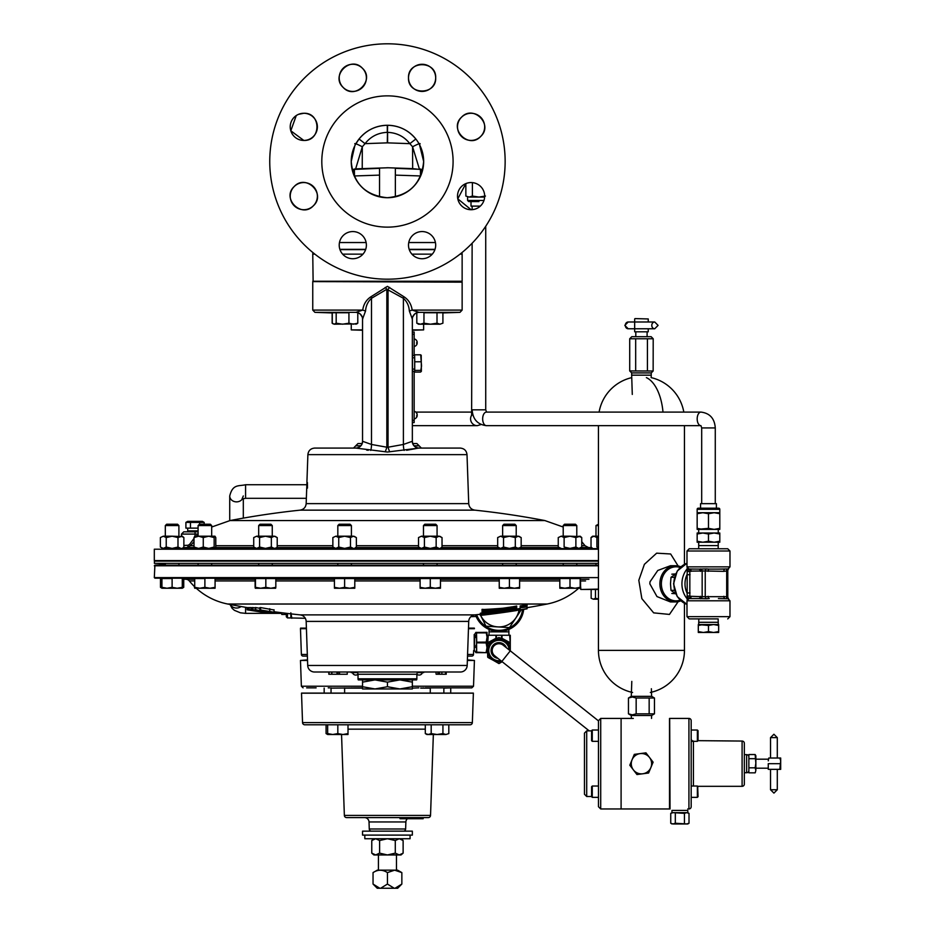 <?xml version="1.0" encoding="UTF-8"?>
<svg xmlns="http://www.w3.org/2000/svg" width="935" height="935" viewBox="0 0 935 935"><rect width="100%" height="100%" fill="white"/><g stroke="black" fill="none" stroke-linecap="round" stroke-linejoin="round"><path stroke-width="1.4" d="M161.919 548.389L598.447 548.646M598.447 549.207L154.31 549.207L154.31 560.579L598.447 560.579M357.509 312.582L355.873 312.348L362.722 310.104C363.586 304.132 366.391 299.644 371.148 296.629L387.441 286.355L403.745 296.629C408.49 299.621 411.295 304.109 412.171 310.104L462.135 310.104L462.135 282.16L313.295 281.61M360.84 445.796L355.756 445.796L358 443.552L362.161 443.552M357.474 312.559L360.033 313.844C362.406 317.023 363.236 318.765 362.546 319.08L362.546 441.285L371.499 444.464L386.845 447.21L386.845 289.254L371.499 298.288C367.887 301.584 365.901 305.839 365.538 311.063L362.546 319.08A6.79 6.779 -51.1 0 0 360.033 313.844L360.033 313.844A6.79 6.779 -51.1 0 0 355.873 312.348L314.92 312.348L312.757 310.104L362.722 310.104A6.79 0.631 15.4 0 1 365.538 311.063M389.685 287.431L388.048 289.254L388.048 447.21L403.394 444.464L412.347 441.285L412.347 319.08L409.355 311.063C408.992 305.839 407.005 301.573 403.394 298.288L386.845 289.254L385.208 287.431M194.001 541.575L190.518 545.724L186.977 547.536L183.155 547.665M314.663 448.075C310.654 448.449 308.386 450.635 307.884 454.632L467.009 454.632C466.507 450.635 464.239 448.449 460.23 448.075L419.055 448.075L387.441 452.037L355.838 448.075L314.663 448.075L355.756 448.075C359.882 447.678 362.149 445.411 362.546 441.285M366.695 450.109L368.25 450.273M387.441 520.561L544.848 520.561A832.945 832.945 0 0 0 474.793 510.148L300.1 510.148A832.945 832.945 0 0 0 230.045 520.561L387.441 520.561M306.797 487.147L306.587 491.81L306.762 487.147M307.358 488.07L307.393 482.518L307.498 488.07M460.23 448.075L419.137 448.075C415.011 447.678 412.744 445.411 412.347 441.285L412.732 443.552L416.893 443.552L419.137 445.796L414.053 445.796M406.643 450.273L417.84 448.216M417.863 448.216L418.962 448.075M409.355 311.063A6.79 0.631 -15.4 0 1 412.171 310.104L419.02 312.348L417.384 312.582M385.173 451.815A6.79 1.286 109.2 0 0 386.845 447.21L388.048 447.21A6.79 1.286 70.8 0 0 389.72 451.815M419.055 448.075A6.79 6.767 90 0 1 412.288 441.133M362.605 441.133A6.79 6.767 -90 0 1 355.838 448.075M403.745 296.629A6.79 1.438 -75.8 0 0 403.394 298.288L403.394 444.464A6.79 1.788 86.5 0 0 404.13 450.425M442.909 312.945L459.973 312.348L419.02 312.348A6.79 6.779 51.1 0 0 414.895 313.809A6.79 6.779 51.1 0 0 414.859 313.844A6.79 6.779 51.1 0 0 412.335 319.045C411.68 318.648 412.534 316.895 414.895 313.809M370.763 450.425A6.79 1.788 93.5 0 0 371.499 444.464L371.499 298.288A6.79 1.438 75.8 0 0 371.148 296.629M306.645 490.863L306.879 483.465M181.483 536.199L181.483 534.084L183.739 531.828L198.103 531.828M196.046 536.199L198.103 534.306M183.868 545.444L188.064 545.28L189.618 544.369L194.001 538.443M194.001 545.724L190.518 545.724A2.267 0.584 37.9 0 0 189.618 544.369M194.176 547.536L186.977 547.536A2.267 1.169 88.1 0 0 188.064 545.28M165.273 578.543L154.31 577.62L154.906 565.196L598.447 565.196M165.32 564.284L154.906 565.196M527.095 605.892L520.199 607.037L520.199 605.903L527.095 604.758L527.095 605.892L520.199 607.037M525.365 608.977L527.095 608.685L525.365 608.884M527.095 608.685L527.095 607.563M358.304 679.909A2.244 2.244 0 0 1 358.023 678.822L416.87 678.822A2.244 2.244 0 0 1 416.589 679.909L358.304 679.909M416.87 674.252L358.023 674.252A2.244 2.244 0 0 0 355.779 672.008L419.114 672.008A2.244 2.244 0 0 0 416.87 674.252L416.87 678.822M194.714 586.806A65.637 65.637 0 0 1 189.338 580.939L194.714 580.939L189.338 580.939A4.523 4.523 0 0 0 185.971 579.268L182.29 579.139M307.708 665.463L467.184 665.463A6.79 6.79 0 0 1 460.394 672.008L314.499 672.008A6.79 6.79 0 0 1 307.708 665.463L306.166 621.401A6.79 6.79 0 0 0 300.1 614.879L474.793 614.879A6.79 6.79 0 0 0 468.727 621.401L306.166 621.401M358.023 674.252L358.023 678.822M467.184 665.463L468.727 621.401M578.636 588.244A65.637 65.637 0 0 1 547.15 604.022L227.743 604.022A832.945 832.945 0 0 0 247.132 607.575L247.132 607.575A821.047 4.745 -90 0 0 247.144 607.575A832.945 832.933 90 0 0 247.296 607.598A821.07 78.528 -90 0 0 247.494 607.586A831.683 801.903 -90 0 0 248.348 607.727M196.256 588.244A65.637 65.637 0 0 0 227.743 604.022M482.051 615.137L482.051 614.213L482.051 615.148L505.391 612.063A831.718 720.289 90 0 0 520.152 609.608L520.152 607.808A824.553 713.908 90 0 0 527.059 606.944L527.059 608.568A831.308 719.938 -90 0 1 506.256 612.051L506.256 612.051A832.933 832.933 0 0 0 513.233 611.046L516.693 610.52A832.945 832.945 0 0 1 482.051 615.218L482.051 615.148A832.886 832.886 0 0 1 480.321 615.347L480.321 614.365A829.251 744.681 -90 0 0 514.121 610.532L516.552 610.239A831.718 720.289 90 0 0 516.693 610.216L516.693 609.082A831.718 720.289 -90 0 0 520.152 608.475M488.888 610.742A832.933 687.015 90 0 1 485.779 611.291L485.779 612.425L482.051 612.916L482.051 613.757L484.05 613.29A832.875 686.968 -90 0 0 502.866 609.936A830.338 830.338 0 0 0 513.233 608.416L516.693 608.007L514.121 608.86A832.933 747.988 90 0 1 480.309 614.365L480.309 613.231A832.933 747.988 -90 0 0 482.051 612.998M484.155 610.602A823.653 689.282 90 0 0 502.878 609.363A829.766 829.766 0 0 0 513.233 607.832L516.693 607.154L516.693 606.02L513.233 606.698A829.766 829.766 0 0 1 502.878 608.229A823.653 689.282 -90 0 1 484.155 609.468L482.051 609.351L482.051 610.485L484.155 610.602L484.155 609.468M482.051 612.916L482.051 611.782L485.779 611.291M328.828 672.008L328.828 674.252L329.085 672.008L331.726 672.008L331.726 674.252L332.042 672.008L337.967 672.008L337.967 674.252L347.247 674.252L347.247 672.008M445.598 672.008L446.24 672.008L446.24 674.252L445.527 674.252L445.598 672.008L445.527 674.252L441.869 674.252L441.869 672.008M435.944 672.008L436.131 674.252L435.944 672.008M249.236 609.819A832.933 815.425 90 0 0 250.825 610.099A821.327 168.136 -90 0 0 252.193 610.111A832.945 815.308 90 0 0 263.986 612.051A823.279 167.961 -90 0 0 264.36 612.039A832.933 815.32 -90 0 1 250.977 609.819A821.059 167.961 90 0 1 249.236 609.819L249.236 607.575A821.059 167.961 -90 0 0 250.977 607.575A832.933 815.32 90 0 0 252.24 607.797M252.24 609.819A829.251 786.978 -90 0 0 261.777 611.174A827.545 365.877 90 0 0 265.33 612.039A823.279 257.008 -90 0 0 266.089 612.051A827.919 379.329 -90 0 1 261.73 610.987A832.945 791.302 90 0 0 268.17 612.051A823.279 256.961 -90 0 0 268.742 612.051A832.933 791.29 -90 0 1 255.734 609.83A821.059 256.26 90 0 1 255.173 609.83A832.945 791.209 90 0 0 259.673 610.625A827.533 365.176 90 0 0 260.994 610.976A829.298 792.097 90 0 1 252.988 609.83A821.059 256.517 90 0 1 252.24 609.819L252.24 607.563A821.059 256.517 -90 0 0 252.988 607.586A829.298 792.097 -90 0 0 255.173 607.902M255.173 609.83L255.173 607.586A821.059 256.26 -90 0 0 255.734 607.575A832.933 791.29 90 0 0 259.86 608.311M260.549 607.563L260.549 609.807L264.149 610.964L273.347 612.098L259.86 609.912L259.86 607.656L260.549 607.563L273.347 609.854M248.348 609.83A831.799 750.887 90 0 0 252.345 610.532A821.76 78.563 90 0 1 251.795 610.532A831.683 801.903 90 0 1 247.494 609.83A821.07 78.528 90 0 1 247.296 609.819A831.612 796.573 -90 0 0 261.473 612.063A823.291 78.926 -90 0 0 261.66 612.063A831.776 744.365 -90 0 1 248.523 609.819A821.059 79.124 90 0 1 248.348 609.83L248.348 607.586A821.059 79.124 -90 0 0 248.523 607.575A831.776 744.365 90 0 0 249.236 607.703M580.483 578.543L154.871 578.181M436.131 674.252L441.869 674.252M438.153 674.252L438.153 672.008M437.919 674.252L437.919 672.008M332.042 674.252L337.967 674.252M339.499 674.252L339.499 672.008M337.009 674.252L337.009 672.008L337.021 674.252M329.038 672.008L329.038 674.252L331.726 674.252M269.748 610.964L269.748 608.72M273.347 612.098L274.025 612.004L274.025 609.76M255.734 609.83L255.734 607.575M252.988 609.83L252.988 607.586M250.977 609.819L250.977 607.575M247.296 609.819L247.296 607.575M248.523 609.819L248.523 607.575M247.494 609.83L247.494 607.586M253.28 610.777A822.005 78.411 -90 0 0 253.724 610.777A831.811 751.506 90 0 0 259.837 611.794A831.694 802.265 90 0 1 253.28 610.777M247.144 609.819L247.144 607.575L247.132 609.819A821.047 4.745 90 0 1 247.132 609.819A832.945 832.945 0 0 0 249.049 610.146L249.049 610.146A821.362 4.745 -90 0 0 249.049 610.146A832.945 832.933 -90 0 1 247.144 609.819A832.945 832.933 90 0 0 249.037 610.146L249.049 610.111M262.723 612.098L261.66 611.993M268.742 612.039A823.267 270.589 -90 0 0 269.712 612.028L269.712 611.806M268.135 612.051A823.267 270.589 -90 0 1 266.159 612.028L266.159 611.724M276.152 612.028L276.152 612.004A823.267 358.608 -90 0 1 275.194 612.039L275.194 611.876M275.194 612.039A829.824 823.513 -90 0 1 274.025 611.887M271.676 612.039L271.676 612.016A823.267 358.21 -90 0 1 270.718 612.028L270.718 611.922M270.718 612.028A829.427 413.843 90 0 1 269.97 611.841M520.152 607.808L520.152 606.675M516.693 609.994L512.847 610.578L512.847 609.608M509.563 610.193L509.563 611.011L509.563 610.193A832.886 747.942 90 0 0 512.696 609.632L516.693 608.989L516.693 608.147M512.847 610.578A828.924 744.389 -90 0 1 509.563 611.011M506.396 610.754A832.886 747.942 90 0 1 492.219 613.033A828.924 744.389 -90 0 0 506.396 611.42L506.396 610.754L506.396 611.42M482.051 610.485L482.051 611.291L486.165 610.906A824.167 689.714 90 0 0 498.659 610.064A832.933 687.015 -90 0 1 485.779 612.425M516.693 607.154L516.693 608.007M502.878 609.363L502.878 608.229M527.048 608.825A832.945 832.945 0 0 1 520.152 609.971L527.059 608.697M524.78 608.989L522.478 609.398M522.478 609.526A832.886 832.886 0 0 1 520.152 609.912L520.152 609.947M524.78 609.153A832.886 832.886 0 0 0 527.059 608.767M154.31 577.62L598.447 577.62M598.447 565.792L154.31 565.792M431.701 235.538A13.581 13.581 0 0 1 431.701 254.752A13.581 13.581 0 0 1 412.487 254.752A13.581 13.581 0 0 1 412.487 235.538A13.581 13.581 0 0 1 431.701 235.538M465.852 196.046L469.125 197.063L465.852 196.046L465.852 183.611L457.776 198.816L471.088 209.72A13.581 13.581 0 0 1 457.507 196.14A13.581 13.581 0 0 1 471.088 182.559A13.581 13.581 0 0 1 484.669 196.14A13.581 13.581 0 0 1 471.088 209.72L472.14 209.685L472.14 206.109M461.493 117.249A13.581 13.581 0 0 1 480.695 117.249A13.581 13.581 0 0 1 480.695 136.452C493.68 124.659 473.285 104.264 461.493 117.249C448.508 129.053 468.914 149.436 480.695 136.452A13.581 13.581 0 0 1 461.493 136.452A13.581 13.581 0 0 1 461.493 117.249M408.513 77.85A13.581 13.581 0 0 1 422.094 64.27A13.581 13.581 0 0 1 435.675 77.85C436.516 60.331 407.672 60.331 408.513 77.85C407.683 95.382 436.528 95.37 435.675 77.85A13.581 13.581 0 0 1 422.094 91.431A13.581 13.581 0 0 1 408.513 77.85M343.192 87.458A13.581 13.581 0 0 1 343.192 68.243A13.581 13.581 0 0 1 362.406 68.243C350.613 55.27 330.207 75.653 343.192 87.458C354.996 100.431 375.391 80.036 362.406 68.243A13.581 13.581 0 0 1 362.406 87.458A13.581 13.581 0 0 1 343.192 87.458M296.255 115.554L290.808 130.795L303.805 140.437A13.581 13.581 0 0 1 290.224 126.856A13.581 13.581 0 0 1 303.805 113.275L298.604 114.304M313.4 205.747A13.581 13.581 0 0 1 294.198 205.747A13.581 13.581 0 0 1 294.198 186.544C281.213 198.337 301.608 218.732 313.4 205.747C326.385 193.942 305.979 173.559 294.198 186.544A13.581 13.581 0 0 1 313.4 186.544A13.581 13.581 0 0 1 313.4 205.747M366.38 245.145A13.581 13.581 0 0 1 352.799 258.726A13.581 13.581 0 0 1 339.218 245.145A13.581 13.581 0 0 1 352.799 231.564A13.581 13.581 0 0 1 366.38 245.145M303.805 140.437C321.324 141.267 321.313 112.422 303.805 113.275A13.581 13.581 0 0 1 317.386 126.856A13.581 13.581 0 0 1 303.805 140.437M312.757 281.248L462.135 281.248L313.12 281.61L312.757 254.145A4.523 4.523 0 0 1 313.003 252.66M321.804 161.498A65.637 65.637 0 0 0 387.441 227.135A65.637 65.637 0 0 0 453.089 161.498A65.637 65.637 0 0 0 387.441 95.861A65.637 65.637 0 0 0 321.804 161.498M461.89 252.66A4.523 4.523 0 0 1 462.135 254.145L460.043 254.145M354.879 143.908C354.353 142.997 356.831 143.955 362.312 146.76L355.651 168.873L362.231 168.639L362.312 146.76L365.047 143.651L387.289 142.856L409.846 143.651C404.165 136.475 396.756 132.712 387.604 132.361L387.604 142.856M462.135 281.248L462.135 254.145M419.336 168.873L412.58 146.76C418.062 143.955 420.54 143.008 420.025 143.908L419.476 144.586L423.66 161.498A36.22 36.22 0 0 0 387.441 125.278A36.22 36.22 0 0 0 351.233 161.498L354.797 145.825M355.417 144.586L358.958 139.14C366.263 130.21 375.718 125.594 387.335 125.278L387.558 125.278C399.116 125.559 408.572 130.175 415.935 139.14M376.162 278.653L377.039 278.735M379.061 278.899L381.971 279.074M395.119 278.946L397.515 278.77M395.669 278.91L396.802 278.829M387.768 279.191L388.925 279.191M373.31 278.349L374.888 278.525M370.131 277.917L372.2 278.209M373.836 278.408L375.005 278.536M269.748 161.498A117.693 117.693 0 0 0 387.441 279.191A117.693 117.693 0 0 0 505.145 161.498A117.693 117.693 0 0 0 387.441 43.805A117.693 117.693 0 0 0 269.748 161.498M423.66 161.498C421.428 183.727 409.25 195.801 387.137 197.717C365.153 195.321 353.185 183.248 351.233 161.498A36.22 36.22 0 0 0 387.441 197.717A36.22 36.22 0 0 0 423.66 161.498M354.388 169.013L354.47 176.481M422.702 169.761L412.662 168.639L412.58 146.76L409.846 143.651L415.841 139.011M388.025 167.751L386.786 167.751M395.365 168.335L410.699 168.569M396.195 168.358L421.732 169.387L420.446 175.99L420.505 169.013M379.528 168.335L364.194 168.569M387.289 125.278L387.289 132.361C378.137 132.712 370.727 136.475 365.047 143.651L359.052 139.011M352.191 169.761L355.557 168.873M378.698 168.358L352.787 169.48M354.447 175.99L353.161 169.387M387.604 125.278L387.289 142.856M379.049 278.899L380.802 279.004M598.47 720.873L510.288 650.83L501.838 661.466A11.313 11.313 0 0 1 487.649 650.515L487.649 643.981L498.974 637.448L510.288 643.981L510.288 650.515A11.313 11.313 0 0 1 510.288 650.83L503.194 645.197A6.79 6.79 0 0 0 492.184 650.515A6.79 6.79 0 0 0 494.744 655.832L589.225 730.878M301.514 693.104L473.379 693.104A2.267 2.267 0 0 1 473.379 693.186L301.514 693.186A2.267 2.267 0 0 1 301.514 693.104M302.543 722.615L472.35 722.615A2.267 2.267 0 0 1 470.083 724.789L304.81 724.789A2.267 2.267 0 0 1 302.543 722.615L301.514 693.186M344.36 815.413L430.532 815.413A2.267 2.267 0 0 1 428.265 817.599L346.628 817.599A2.267 2.267 0 0 1 344.36 815.413L341.544 734.501M403.651 831.157A2.267 2.267 0 0 0 405.626 828.994L405.872 821.958L369.021 821.958A4.523 4.523 0 0 0 364.498 817.599M371.242 831.157A2.267 2.267 0 0 1 369.267 828.994L369.021 821.958M407.415 818.721A4.523 4.523 0 0 0 405.872 821.958M430.532 815.413L433.349 734.501M472.35 722.615L473.379 693.186M348.007 733.589L342.923 734.501L348.007 734.501L348.007 724.789L425.308 724.789L425.308 733.589L428.253 734.501L431.187 733.589L431.187 724.789L425.308 724.789M399.911 817.599L400.005 818.721L400.601 817.599M400.601 818.721L423.158 818.721L423.158 817.599M423.158 818.721L423.298 817.599M420.773 818.721L420.773 817.599L414.497 817.599L414.497 818.721M421.217 818.721L421.217 817.599M417.84 818.721L417.84 817.599M413.656 818.721L413.656 817.599M404.902 818.721L404.902 817.599M410.418 818.721L410.418 817.599M404.294 818.721L404.294 817.599M403.02 818.721L403.02 817.599L402.424 818.721M598.447 561.117L154.404 561.117L154.404 563.361L598.447 563.361M362.546 688.125L352.156 688.125A1.695 0.935 90 0 0 351.642 687.856M356.036 687.856L354.178 688.125A1.695 0.853 62.9 0 0 353.944 687.856M412.347 686.22L473.519 686.22L471.813 687.856L425.355 687.856M467.383 659.876L474.419 660.461L467.36 660.461M307.533 660.461L300.474 660.461L307.51 659.876M362.546 687.856L331.037 688.125M328.243 687.856L329.774 687.856M306.668 687.856L316.112 687.856M344.618 688.125L354.178 688.125M420.949 687.856A1.695 0.853 -62.9 0 0 420.715 688.125L422.737 688.125A1.695 0.935 90 0 1 423.251 687.856M430.275 688.125L420.715 688.125M412.347 688.125L418.857 687.856M451.044 687.856L443.856 688.125M306.423 628.694L300.474 628.694L301.374 654.453A1.695 1.695 0 0 0 303.08 656.09L307.381 656.09M467.57 654.453L473.519 654.453A1.695 1.695 0 0 1 471.813 656.09L467.512 656.09M468.47 628.694L474.419 628.694A1.695 1.695 0 0 0 474.337 628.121L468.493 628.121M300.474 628.694A1.695 1.695 0 0 1 300.556 628.121L306.4 628.121M473.519 654.453L473.648 650.515L474.255 650.515L474.209 634.514M669.67 718.781L670.033 808.962L669.67 718.781M748.865 770.498A2.244 2.244 0 0 1 746.621 772.742L746.621 754.638A2.244 2.244 0 0 1 748.865 756.883M691.175 806.718L691.175 797.356L691.175 806.718A2.244 2.244 0 0 1 688.931 808.962L688.931 718.419A2.244 2.244 0 0 1 691.175 720.663L691.175 791.688L691.175 741.35L697.37 741.35L697.37 730.025L698.059 730.714L698.059 740.66L697.37 741.35M693.419 741.058A2.244 2.244 0 0 1 691.175 738.814M744.342 784.079A2.244 2.244 0 0 1 742.098 786.323L742.098 741.058A2.244 2.244 0 0 1 744.342 743.302L744.342 784.079L744.342 772.742L746.621 772.742M746.621 754.638L744.342 754.638L744.342 743.302M688.931 808.962L687.739 808.962M688.931 718.419L670.033 718.419M742.098 786.323L697.662 786.323L698.059 796.667L697.37 797.356L697.37 786.031L698.059 786.721M742.098 741.058L698.059 740.66M412.347 329.891L423.625 329.891L412.347 330.254M423.625 324.2L423.625 329.891M351.268 324.2L351.268 329.891L362.546 329.891M362.546 330.254L351.268 329.891M633.311 718.419L600.714 718.419L600.714 808.962L621.097 808.962L621.097 718.419L621.097 808.962L669.518 808.962L669.518 718.419M591.586 730.878L586.701 730.878L586.701 796.503L584.457 794.259L584.457 733.122L584.457 785.306M600.714 808.962L598.47 806.718L598.47 720.663L598.47 730.025L592.276 730.025L592.276 741.35L591.586 740.66L591.586 730.714L592.276 730.025L598.47 730.025M592.276 786.031L591.586 786.721L591.586 796.667L592.276 797.356L592.276 786.031L598.47 786.031L598.47 735.693M718.431 569.099L728.517 568.924A2.244 1.87 -116.8 0 0 728.4 568.971L727.792 570.408L727.792 597.243L728.412 598.692A2.244 1.87 -63.2 0 0 728.517 598.739L718.431 598.552M718.255 622.301L718.138 618.9L689.235 618.9L698.819 618.9L698.702 624.545L713.569 624.545L718.653 625.457L718.653 624.545L713.569 624.545L718.255 624.545L718.255 622.301L698.702 622.301M689.013 569.099L686.991 566.855L729.978 566.855L729.978 550.995L686.991 550.995L689.235 548.751L727.734 548.751L718.173 548.751L718.255 542.23M687.167 599.908L687.167 567.744M689.247 598.552L698.527 598.552L689.247 598.552A2.244 1.928 90 0 0 691.175 596.308L702.162 596.67L702.162 570.981L689.831 571.133L689.831 596.518A2.244 1.905 -110 0 1 688.744 598.599M688.744 569.053A2.244 1.905 -70 0 1 689.831 571.133L687.541 571.706L688.569 569.006L689.247 569.099A2.244 1.928 -90 0 1 691.175 571.355M688.592 568.994L698.527 569.099L689.247 569.099M724.952 569.099L709.244 569.099L724.952 569.099A2.244 1.145 90 0 0 723.819 571.355L705.235 570.981A2.244 1.11 106.6 0 1 706.463 568.924L709.244 569.099A2.244 1.145 90 0 0 708.099 571.355M708.099 596.308A2.244 1.145 90 0 0 709.244 598.552L706.463 598.739A2.244 1.11 73.4 0 1 705.235 596.67L726.682 596.67L726.682 570.981L723.819 571.355M697.159 534.014L697.159 532.997L714.141 532.997L708.485 534.014L702.828 532.997L697.159 534.014L697.159 541.225L702.828 542.23L698.702 542.23L698.69 548.751M700.455 571.355A2.244 1.928 -90 0 0 698.527 569.099L706.463 568.924M706.463 598.739L698.527 598.552A2.244 1.928 90 0 0 700.455 596.308M727.477 570.981L726.682 570.981A2.244 1.11 73.4 0 1 727.009 568.924M727.477 596.67L726.682 596.67A2.244 1.11 106.6 0 0 727.009 598.739M700.572 568.924A2.244 1.87 -116.8 0 1 702.162 570.981L705.235 570.981L705.235 596.67L702.162 596.67A2.244 1.87 116.8 0 1 700.572 598.739M724.952 598.552A2.244 1.145 90 0 1 723.819 596.308M691.175 596.308L687.541 595.946L688.569 598.645M690.053 574.698L686.98 574.698A19.249 16.573 90 0 0 686.98 592.954L690.053 592.954M476.628 614.692A23.772 23.772 0 0 0 522.56 609.573M523.705 609.386A24.894 24.894 0 0 1 475.471 614.809M678.144 565.991L670.652 553.987L656.65 553.169L644.39 564.331L638.815 580.284L641.854 598.645L653.67 612.869L669.46 614.424L678.144 601.672M680.844 600.831A18.104 15.591 -90 0 1 675.479 601.93L670.43 601.93L656.989 596.577L649.837 583.826L650 581.827L657.772 570.467L670.477 565.722L675.479 565.722A18.104 15.591 -90 0 1 680.844 566.82M480.59 615.323A20.36 20.36 0 0 0 519.042 609.994M480.742 615.674L486.001 626.193L509.481 627.619L521.262 609.784M387.441 682.129L374.993 679.909L362.546 682.129L362.546 679.909L399.899 679.909L387.441 682.129L387.441 686.734L374.993 688.955L362.546 688.955L362.546 686.734L374.993 688.955L399.899 688.955L412.347 686.734L412.347 682.129L399.899 679.909L412.347 679.909L412.347 682.129M362.546 686.734L362.546 682.129M412.347 686.734L412.347 688.955L399.899 688.955L387.441 686.734M344.618 687.856L344.618 693.104L430.275 693.104L430.275 687.856M331.037 687.856L331.037 693.104L324.164 693.104L324.164 688.125M327.659 733.589L327.659 734.501L332.743 734.501L327.659 733.589L327.659 724.789M337.827 733.589L332.743 734.501L342.923 734.501L337.827 733.589L337.827 724.789M442.933 724.789L442.933 733.589L437.066 734.501L431.187 733.589M448.812 733.589L445.878 734.501L442.933 733.589L445.878 734.501L448.812 733.589L448.812 724.789M425.308 733.589L426.886 734.501L445.878 734.501M450.728 688.125L450.728 693.104L443.856 693.104L443.856 687.856M680.131 567.487A17.017 14.656 90 0 0 661.372 583.826A17.017 14.656 90 0 0 680.131 600.165M675.479 601.93A18.104 15.591 -90 0 1 659.888 583.826A18.104 15.591 -90 0 1 675.479 565.722M401.851 872.6L394.652 870.169L387.441 872.6C382.625 869.468 377.822 869.468 373.042 872.6L377.308 870.146L397.585 870.146L401.851 872.6L401.851 884.054L395.084 888.25L377.237 888.25L373.042 884.054L379.809 888.25M387.441 872.6L387.441 884.054L394.208 888.25M376.221 886.789L374.596 885.503M373.042 872.6L373.042 884.054M380.685 888.25L387.441 884.054M401.851 884.054L397.656 888.25L395.084 888.25M326.081 724.789L326.081 733.589L327.659 734.291M508.839 629.43L508.932 635.251M489.099 629.43L489.017 635.251M506.373 647.721A7.912 7.912 0 0 0 491.062 650.515A7.912 7.912 0 0 0 497.934 658.357M493.318 640.72A11.313 11.313 0 0 0 493.318 660.32L487.649 657.048L487.649 650.515A11.313 11.313 0 0 1 498.974 639.201A11.313 11.313 0 0 1 510.288 650.515L510.288 635.251L502.048 635.251L502.013 639.318M508.932 631.85L489.017 631.85M493.435 640.639L488.245 643.409L493.435 640.639M501.487 639.189L502.013 638.324L509.692 642.415L509.692 643.409L504.503 640.639L509.692 643.409A1.122 1.122 0 0 1 510.183 643.923M502.177 661.735L498.974 663.581L493.318 660.32M493.435 660.39L488.245 657.621A1.122 1.122 0 0 1 487.766 657.118M487.649 643.981L487.649 635.251L502.048 635.251M510.288 644.402L509.692 635.251M488.245 635.251L487.649 644.402L488.245 643.409A1.122 1.122 0 0 0 487.766 643.923M495.924 639.318L495.924 638.324L496.45 639.189M501.487 638.208L501.511 635.251M496.427 635.251L496.45 638.208M480.309 206.109L471.018 206.109L471.018 201.586M478.93 201.586L468.727 201.586L467.605 200.464L483.968 200.464M484.646 197.063L469.125 197.063L472.397 196.046L478.93 197.063L485.464 196.046M472.397 196.046L472.397 182.629M674.439 590.359L671.014 590.359L670.5 583.826L671.014 577.292L675.724 573.786M674.439 577.292L671.014 577.292M675.724 593.865L671.014 590.359M379.528 168.031L379.528 196.841M395.365 168.031L395.365 196.841M348.93 323.194L342.561 324.2L336.179 323.194L334.227 324.2L332.287 323.194L332.287 312.757L348.93 312.757L348.93 323.194L353.36 324.2L357.789 323.194L357.789 312.757M336.179 312.757L336.179 323.194M355.838 324.2L357.789 323.194M333.176 323.896L332.287 323.194M356.889 323.896L334.227 324.2M332.147 312.945L332.147 323.194L333.07 323.826M437.007 323.194L430.486 324.2L423.964 323.194L420.388 324.2L416.811 323.194L418.541 324.2L439.953 324.2L437.007 323.194L437.007 312.757L442.909 312.757L442.909 323.194L439.953 324.2L442.909 323.194M423.964 323.194L423.964 312.757L437.007 312.757M416.811 312.757L416.811 323.194M598.447 589.471L580.939 589.471M633.229 715.509L631.277 715.509L628.46 713.837L632.317 714.854L636.162 713.837L636.162 698.013L654.453 698.013L654.453 713.837L651.637 715.509L633.229 715.509M651.368 688.733L651.637 696.341L631.277 696.341L628.46 698.013L632.317 697.007L636.162 698.013M651.637 696.341L654.453 698.013M628.46 698.013L628.46 713.837M649.159 698.013L649.159 713.837L636.162 713.837M654.453 713.837L649.159 713.837M286.32 614.482L286.32 616.761L286.32 613.313L286.32 614.482L281.786 614.482L281.786 612.752M290.843 612.822L291.849 618.269L290.843 617.883L290.843 613.851M287.442 613.453L287.442 617.883L305.277 618.269M162.655 588.244L160.481 587.332L160.481 578.543L172.11 578.543L172.11 587.332L167.026 588.244L161.93 587.332L161.93 588.244L177.194 588.244L172.11 587.332M161.93 588.244L160.481 587.332M183.739 579.186L183.739 587.332L182.29 587.905M182.29 578.543L182.29 588.244L183.739 587.332M591.154 589.471L591.154 598.271L593.316 599.183L598.447 599.183M595.478 589.471L595.478 598.271L593.316 599.183L591.154 598.271M598.447 598.949L595.478 598.271M698.281 508.196L700.572 508.196L700.572 503.661L716.397 503.661L716.397 508.196L718.676 508.196A1.122 1.122 0 0 1 719.798 509.318L697.159 509.318A1.122 1.122 0 0 1 698.281 508.196L718.676 508.196M697.159 512.719L719.798 512.719L719.798 513.724L714.141 512.719L708.485 513.724L702.828 512.719L697.159 513.724L697.159 509.318M719.798 512.719L719.798 509.318M698.702 532.997L698.702 529.374L719.798 529.374L719.798 528.368L714.141 529.374L708.485 528.368L697.159 529.374L697.159 528.368L702.828 529.374M714.141 532.997L719.798 532.997L719.798 534.014L714.141 532.997L718.255 532.997L718.255 529.374M719.798 534.014L719.798 542.23L714.141 542.23L719.798 541.225M708.485 534.014L708.485 541.225L714.141 542.23L702.828 542.23L708.485 541.225M702.828 542.23L697.159 542.23L697.159 541.225M697.159 513.724L697.159 528.368M708.485 513.724L708.485 528.368M719.798 513.724L719.798 528.368M698.702 545.596L718.255 545.596M683.812 412.09A43.01 43.01 0 0 0 651.157 377.623L651.239 375.157L631.674 375.157L631.674 372.913L651.239 372.913L653.144 371.008L629.711 370.938L631.674 372.913M653.144 338.704L651.134 336.693L631.779 336.693L629.711 338.774L653.203 338.774L653.144 371.008M647.429 370.95L647.429 338.762M635.671 370.95L635.671 338.762M629.711 370.938L629.711 338.774M194.211 586.315L194.76 588.244M258.679 525.563L272.26 525.563L270.905 524.219L260.023 524.219L258.679 525.563L258.679 536.199M265.832 587.332L260.655 588.244L255.477 587.332L255.302 588.244L255.115 587.332L255.115 578.543L265.832 578.543L265.832 587.332L270.834 588.244L275.825 587.332L275.825 578.543L265.832 578.543M255.477 578.543L255.477 587.332M275.65 588.244L275.825 587.332L275.638 588.244L255.302 588.244L255.115 587.332M598.447 524.219L595.992 525.563L595.992 536.199M598.447 525.563L595.992 525.563M595.992 563.361L595.992 565.196L595.992 563.361M563.209 525.563L564.553 524.219L575.434 524.219L576.79 525.563L576.79 536.199L576.79 525.563L563.209 525.563L563.209 536.199M210.34 524.219L211.684 525.563L210.34 524.219L199.447 524.219L198.103 525.563L198.103 536.199M211.684 536.199L211.684 525.563L198.103 525.563M198.103 563.361L198.103 565.196M211.684 563.361L211.684 565.196M204.894 587.332L199.81 588.244L194.714 587.332L194.714 588.244L209.978 588.244L204.894 587.332L204.894 578.543L194.714 578.543L194.714 587.332M215.073 587.332L209.978 588.244L215.073 588.244L215.073 578.543M177.556 524.219L178.901 525.563L177.556 524.219L166.675 524.219L165.32 525.563L165.32 536.199M178.901 525.563L178.901 536.199L178.901 525.563L165.32 525.563M165.32 563.361L165.32 565.196M178.901 563.361L178.901 565.196M161.93 578.543L161.93 587.332M182.29 587.332L177.194 588.244L182.29 588.244M337.827 525.563L351.408 525.563L350.052 524.219L339.171 524.219L337.827 525.563L337.827 536.199M337.827 563.361L337.827 565.196M351.408 525.563L351.408 536.199M351.408 563.361L351.408 565.196M344.618 587.332L339.522 588.244L334.438 587.332L334.438 588.244L349.702 588.244L344.618 587.332L344.618 578.543L354.786 578.543L354.786 587.332L349.702 588.244L354.786 588.244L354.786 587.332M334.438 587.332L334.438 578.543L344.618 578.543M423.485 525.563L437.066 525.563L435.722 524.219L424.841 524.219L423.485 525.563L423.485 536.199M423.485 563.361L423.485 565.196M437.066 525.563L437.066 536.199M437.066 563.361L437.066 565.196M430.275 587.332L425.191 588.244L420.107 587.332L420.107 588.244L435.371 588.244L430.275 587.332L430.275 578.543L440.455 578.543L440.455 587.332L435.371 588.244L440.455 588.244L440.455 587.332M420.107 587.332L420.107 578.543L430.275 578.543M502.633 525.563L516.213 525.563L514.869 524.219L503.977 524.219L502.633 525.563L502.633 536.199M502.633 563.361L502.633 565.196M516.213 525.563L516.213 536.199M516.213 563.361L516.213 565.196M509.423 587.332L504.339 588.244L499.243 587.332L499.243 588.244L514.507 588.244L509.423 587.332L509.423 578.543L519.603 578.543L519.603 587.332L514.507 588.244L519.603 588.244L519.603 587.332M499.243 587.332L499.243 578.543L509.423 578.543M575.434 524.219L576.79 525.563M563.209 563.361L563.209 565.196M576.79 563.361L576.79 565.196M569.999 587.332L564.915 588.244L559.82 587.332L559.82 588.244L575.083 588.244L569.999 587.332L569.999 578.543L580.179 578.543L580.179 587.332L575.083 588.244L580.179 588.244L580.179 587.332M559.82 578.543L559.82 587.332M414.626 355.522L414.614 354.809L420.703 354.809L421.545 366.099L420.785 370.412L421.369 371.242L420.528 372.072L414.427 372.072L414.544 371.359M414.719 368.063L414.719 359.157M414.778 361.787L420.879 361.787M414.614 354.809L414.497 355.522M421.276 355.639L420.703 354.809M414.415 371.359L414.427 372.072M414.708 370.412L420.785 370.412M421.299 371.429L420.528 372.072M421.369 371.242L421.206 355.3M413.702 355.522L414.579 354.973M413.469 371.359L414.427 371.908M649.533 757.502L645.956 752.839L634.304 754.37L629.804 765.216L636.957 774.542L648.61 773.011L653.109 762.165L649.533 757.502A10.18 10.18 0 0 1 642.777 773.783A10.18 10.18 0 0 1 632.06 759.793A10.18 10.18 0 0 1 649.533 757.502M399.35 838.73L403.125 840.542L403.125 853.141L399.21 854.952L387.441 854.952L395.283 853.141L399.35 854.952M373.871 838.73L371.768 840.542L371.768 853.141L375.683 854.952L379.61 853.141L387.441 854.952L373.871 854.952L371.768 853.141M371.768 840.542L375.683 838.73L379.61 840.542L379.61 853.141M379.61 840.542L387.441 838.73L395.283 840.542L395.283 853.141M395.283 840.542L399.21 838.73M403.125 853.141L401.022 854.952L399.21 854.952M703.389 624.545L698.305 625.457L698.305 624.545L708.485 625.457L713.569 624.545M718.653 625.457L718.653 631.569L713.569 632.481L708.485 631.569L703.389 632.481L698.305 631.569L698.305 632.481L718.653 632.481L718.653 631.569M708.485 625.457L708.485 631.569M698.305 625.457L698.305 631.569M486.843 638.593L487.006 647.604L486.106 642.918L487.006 637.425L486.258 642.193L476.569 642.509L476.534 632.434L487.006 632.34L486.305 632.434L487.006 636.291L487.006 632.422M475.973 635.204L475.786 637.53M476.534 632.89L476.733 642.824L486.258 642.824L486.843 646.436M476.686 652.151L486.153 652.688L487.006 647.604L487.006 652.688L476.686 652.688L476.569 642.509L476.534 652.127M486.843 636.256L486.305 632.89M475.973 645.29L475.786 647.487M476.569 642.193L486.106 642.111L486.106 642.918L476.569 642.824M635.029 318.59L648.247 318.952L635.029 318.59M648.247 331.808L634.666 331.808L648.247 331.808L648.247 328.769M387.441 831.157L362.546 831.157L362.546 835.107L412.347 835.107L412.347 831.157L387.441 831.157M768.266 763.685L768.266 766.525L768.266 763.685M768.266 760.856L768.769 758.028L768.266 760.856M768.266 769.353L768.266 766.525L768.266 769.353M779.813 758.028L780.69 760.856L779.813 769.353L780.69 769.353L780.69 758.028L768.769 758.028M779.813 763.685L768.769 763.685M779.813 769.353L768.769 769.353M215.786 547.045L215.786 537.567L214.968 536.199L214.162 537.567L214.162 547.045L214.968 548.413M214.968 536.199L208.715 536.199L214.162 537.567M214.162 547.045L208.715 548.413L203.269 547.045L203.269 537.567L208.715 536.199L198.629 536.199L194.001 537.567L194.819 536.199M203.269 537.567L198.629 536.199L194.62 536.293M203.269 547.045L198.629 548.413L194.001 547.045L194.001 537.567M194.001 547.045L194.819 548.413M194.62 548.319L198.629 548.413M410.079 835.107L410.079 838.73L364.814 838.73L364.814 835.107M673.025 812.655L671.961 812.655L671.961 810.411L687.798 810.411L687.798 812.655L689.013 813.356L686.734 812.655L684.443 813.356L673.025 812.655L670.746 813.356L673.025 812.655L687.798 812.655M671.961 812.655L670.746 813.356L670.746 823.244L673.025 823.957L687.798 823.957L689.013 823.244L686.734 823.957L689.013 823.244L689.013 813.356M671.961 823.957L670.746 823.244L671.961 823.957M673.025 823.957L675.315 823.244L686.734 823.957M684.443 823.244L684.443 813.356M675.315 823.244L675.315 813.356M412.58 355.522L414.649 355.522L414.719 369.091L414.649 371.359L412.347 371.37M198.103 530.846L187.701 530.846L187.701 528.123M185.901 522.396L204.169 522.396L202.369 521.356L187.701 521.356L185.901 522.396L185.901 528.123L198.103 528.123M190.471 522.396L190.471 528.123M199.599 522.396L199.599 524.219M204.169 522.396L204.169 524.219M440.455 548.413L442.033 547.045L442.033 537.567L439.088 536.199L440.595 536.585M442.033 547.045L440.595 548.039M424.408 547.045L421.463 548.413L430.275 548.413L424.408 547.045L424.408 537.567L430.275 536.199L439.088 536.199L436.154 537.567L436.154 547.045L439.088 548.413L430.275 548.413L436.154 547.045M424.408 537.567L421.463 536.199L430.275 536.199L436.154 537.567M418.529 537.567L421.463 536.199L418.529 537.567L418.529 547.045L421.463 548.413M442.033 537.567L439.088 536.199M354.786 548.413L356.364 547.045L356.364 537.567L353.43 536.199L354.926 536.585M356.364 547.045L354.926 548.039M338.739 547.045L335.805 548.413L344.618 548.413L338.739 547.045L338.739 537.567L344.618 536.199L353.43 536.199L350.485 537.567L350.485 547.045L353.43 548.413L344.618 548.413L350.485 547.045M338.739 537.567L335.805 536.199L344.618 536.199L350.485 537.567M332.86 537.567L335.805 536.199L332.86 537.567L332.86 547.045L335.805 548.413M356.364 537.567L353.43 536.199M521.169 547.045L518.235 548.413L521.169 547.045L521.169 537.567L518.235 536.199L519.743 536.585M503.544 537.567L500.611 536.199L518.235 536.199L515.302 537.567L509.423 536.199L503.544 537.567L503.544 547.045L509.423 548.413L519.743 548.039M518.235 548.413L515.302 547.045L515.302 537.567M509.423 548.413L515.302 547.045M497.677 537.567L500.611 536.199L497.677 537.567L497.677 547.045L500.611 548.413L503.544 547.045M521.169 537.567L518.235 536.199M275.65 548.413L277.216 547.045L277.216 537.567L274.282 536.199L275.79 536.585M259.591 537.567L256.657 536.199L274.282 536.199L271.349 537.567L265.47 536.199L259.591 537.567L259.591 547.045L265.47 548.413L271.349 547.045L274.282 548.413L275.79 548.039M271.349 547.045L271.349 537.567M253.724 537.567L256.657 536.199L253.724 537.567L253.724 547.045L256.657 548.413L265.47 548.413M259.591 547.045L256.657 548.413L253.724 547.045M277.216 537.567L274.282 536.199M598.447 547.641L596.904 547.045L596.904 537.567L598.447 536.971M596.904 537.567L593.97 536.199L591.025 537.567L591.025 547.045L592.603 548.413M598.447 536.199L592.603 536.199L591.025 537.567M182.29 548.413L183.868 547.045L183.868 537.567L181.472 536.258M180.923 548.413L177.989 547.045L172.11 548.413L166.231 547.045L166.231 537.567L172.11 536.199L182.43 536.585M183.868 537.567L182.29 536.199L177.989 537.567L177.989 547.045M166.231 537.567L163.298 536.199L172.11 536.199L177.989 537.567M160.364 537.567L163.298 536.199L160.364 537.567L160.364 547.045L163.298 548.413L166.231 547.045M160.364 547.045L163.298 548.413M581.745 547.045L578.812 548.413L581.745 547.045L581.745 537.567L578.812 536.199L580.308 536.573M569.999 548.413L578.812 548.413L575.878 547.045L569.999 548.413L564.121 547.045L564.121 537.567L569.999 536.199L580.319 536.585M578.812 548.413L580.319 548.039M580.179 536.199L581.745 537.567L580.179 536.199L575.878 537.567L575.878 547.045M564.121 537.567L561.187 536.199L569.999 536.199L575.878 537.567M558.253 537.567L561.187 536.199L558.253 537.567L558.253 547.045L561.187 548.413M691.175 791.688L691.175 797.356L697.37 797.356L698.059 796.667M691.175 735.693L691.175 741.35M412.347 341.965L412.58 371.37M773.911 793.102L770.533 789.736L777.301 789.736L773.935 793.102M773.911 734.255L770.533 737.621L777.301 737.621L773.935 734.255M755.153 754.545L748.865 754.545L748.865 767.822L755.153 767.822L755.854 763.252L755.153 754.545L755.854 755.76L755.854 770.335L755.153 767.822M748.865 758.682L755.153 758.682M755.305 772.579L755.854 770.335L755.305 772.579M748.865 767.822L748.865 772.836L755.153 772.836M412.347 332.018L414.158 332.018L414.158 354.973M414.158 371.908L414.158 422.562L412.347 422.562L414.158 422.562M423.66 672.008L423.66 672.627L417.571 672.627M357.322 672.627L351.233 672.627L351.233 672.008M417.08 415.14A3.892 1.66 -174.1 0 1 417.197 415.385A3.892 3.506 -12.4 0 1 417.103 415.818M416.683 417.15A3.892 3.506 -167.6 0 0 417.197 415.83A3.892 1.66 -174.1 0 1 416.683 416.426A3.869 2.735 61.8 0 0 416.706 416.005A3.869 2.735 61.8 0 0 416.683 415.572A3.892 1.66 -5.9 0 0 417.197 414.895A3.892 3.506 -167.6 0 0 416.683 413.515A3.869 1.297 138.7 0 0 416.683 413.118A3.892 3.506 -12.4 0 1 417.197 414.45L417.103 414.462M417.197 342.117L417.174 342.117A3.892 3.833 -32.6 0 0 416.683 340.656L416.683 340.784A3.892 3.833 -147.4 0 1 417.197 342.268L416.683 342.537A3.869 2.992 79.5 0 1 416.706 343.005A3.869 2.992 79.5 0 1 416.683 343.472L416.694 343.238M416.694 342.888L417.197 343.145A3.892 3.833 -32.6 0 1 417.174 343.297A3.892 3.833 -147.4 0 1 416.683 344.77L416.694 344.734A3.904 3.904 0 0 1 414.158 346.523M306.587 491.81L306.166 503.626L468.727 503.626C469.136 507.308 471.158 509.47 474.793 510.148M581.745 545.724L585.029 545.724L588.501 547.536L581.184 547.536M558.814 547.536L520.608 547.536M498.238 547.536L441.46 547.536M419.09 547.536L355.803 547.536M356.364 545.724L418.529 545.724M442.033 545.724L497.677 545.724M521.169 545.724L558.253 545.724M414.088 445.831L419.137 445.831L421.381 448.075M353.512 448.075L355.756 445.796L360.805 445.831M333.433 547.536L276.655 547.536M254.285 547.536L215.611 547.536M215.786 545.724L253.724 545.724M277.216 545.724L332.86 545.724M195.053 536.199L195.053 534.084L181.635 534.084M198.103 534.084L195.053 534.084L195.053 531.828M185.971 579.268L194.714 579.268M215.073 579.268L255.115 579.268M275.825 579.268L334.438 579.268M354.786 579.268L420.107 579.268M440.455 579.268L499.243 579.268M519.603 579.268L559.82 579.268M580.179 579.268L588.921 579.268M585.555 580.939L580.179 580.939L580.845 589.471L598.447 589.108M559.82 580.939L519.603 580.939L559.82 580.939M499.243 580.939L440.455 580.939L499.243 580.939M420.107 580.939L354.786 580.939L420.107 580.939M334.438 580.939L275.825 580.939L334.438 580.939M255.115 580.939L215.073 580.939L255.115 580.939M513.233 607.832L513.233 606.698M435.009 249.329L409.179 249.329M365.714 249.329L339.884 249.329M339.475 242.539L366.123 242.539M408.759 242.539L435.418 242.539M432.262 254.145L411.926 254.145M362.967 254.145L342.631 254.145M314.85 254.145L312.757 254.145M339.978 249.622L365.62 249.622M409.273 249.622L434.915 249.622M420.014 175.944L395.365 175.114M379.528 175.114L354.879 175.944M485.721 226.27L485.721 409.822L472.14 409.822C472.806 419.289 477.575 424.56 486.445 425.67L700.853 425.67A6.79 3.787 90 0 1 697.183 418.88A6.79 3.787 90 0 1 700.958 412.09C709.829 413.188 714.597 418.471 715.275 427.926L701.694 427.926L701.694 503.661M700.958 412.09L486.445 412.09A6.79 3.787 90 0 0 482.659 418.88A6.79 3.787 90 0 0 486.445 425.67M481.104 424.537L477.247 425.67A6.79 6.674 -90 0 1 471.754 415.023M369.267 828.994L405.626 828.994M425.308 729.16L348.007 729.16M229.73 520.62L229.73 495.959C232.733 483.816 238.706 486.375 245.578 484.727L245.578 498.308L306.353 498.308M230.045 604.466L232.102 608.311L234.381 610.321L240.412 612.811L245.578 613.36L245.578 607.306M230.314 604.524A6.79 5.914 0 0 0 236.52 608.042A6.79 5.914 0 0 0 241.078 606.511M229.73 495.959A6.79 5.914 0 0 0 236.52 501.873A6.79 5.914 0 0 0 242.492 498.776M598.447 425.67L598.447 650.386L684.455 650.386L684.455 603.332M662.997 412.09A43.01 21.867 -90 0 0 646.389 377.623M300.474 660.461L301.374 686.22L362.546 686.22M301.374 654.453L307.323 654.453M693.419 741.35L693.419 786.031M727.944 598.564L729.978 600.796L686.991 600.796L686.991 616.656L729.978 616.656L727.734 618.9M686.991 563.256A21.493 18.501 90 0 0 673.854 583.826A21.493 18.501 90 0 0 686.991 604.396L677.244 596.635L673.551 583.826L677.244 571.016L686.991 563.232M686.758 598.307A21.493 18.501 -90 0 1 686.758 569.357M509.143 649.93A10.191 10.191 0 0 0 498.682 640.323A10.191 10.191 0 0 0 488.771 650.515A10.191 10.191 0 0 0 500.704 660.566M488.245 642.415L495.924 638.324L495.901 635.251M495.901 638.079L497.887 638.079M500.061 638.079L502.048 638.079M580.565 580.939L580.565 589.108M628.203 328.769L624.825 325.38L628.203 321.991A3.389 2.91 90 0 0 628.203 328.769L634.666 328.769M651.788 325.38A3.389 2.91 -90 0 1 654.71 321.991L658.088 325.38L654.71 328.769A3.389 2.91 -90 0 1 651.788 325.38M475.938 632.34L474.746 634.222L474.255 650.515M486.153 632.878L476.686 632.878M486.153 652.151L486.843 648.773M414.719 357.789L412.58 357.789M414.719 369.091L412.58 369.091M414.158 334.274L412.347 334.274M414.158 420.318L412.347 420.318M312.757 310.104L312.757 282.16M332.287 312.956L314.92 312.348M230.045 520.561L211.684 527.024L211.684 525.563M307.884 454.632L306.902 482.518M467.009 454.632L468.727 503.626M585.029 545.724L581.745 541.681M563.209 527.024L544.848 520.561M588.501 547.536L591.726 547.653M462.135 310.104L459.973 312.348M417.419 312.559L414.859 313.844M306.166 503.626C305.757 507.308 303.735 509.47 300.1 510.148M181.472 534.084L181.472 536.199L181.472 534.084L183.739 531.828M474.793 614.879A832.945 832.945 0 0 0 480.309 614.283M527.095 607.692A832.945 832.945 0 0 0 547.15 604.022M274.025 611.724A832.945 832.945 0 0 0 300.1 614.879M439.45 672.008L439.45 674.252M412.662 168.639L388.212 167.762L362.231 168.639M715.275 427.926L715.275 503.661M700.958 425.67L701.694 427.926M485.721 409.822L486.597 412.113M471.626 415.584L472.14 243.229M477.247 425.67L412.347 425.67M472.07 412.09L415.806 412.09M245.578 613.36L281.786 613.36M245.578 484.727L306.832 484.727M243.31 495.959L242.048 498.974L245.578 498.308M243.31 518.119L243.31 498.542M650.328 692.473A43.01 43.01 0 0 0 684.455 650.386M684.455 564.319L684.455 425.67M631.756 377.623A43.01 43.01 0 0 0 599.101 412.09M598.447 650.386A43.01 43.01 0 0 0 632.586 692.473M473.519 686.22L474.419 660.461M301.374 686.22L303.08 687.856M591.586 796.503L586.701 796.503M600.714 718.419L598.47 720.663M586.701 730.878L584.457 733.122M686.991 616.656L689.235 618.9M686.991 566.855L686.991 550.995M729.978 600.796L729.978 616.656M729.978 550.995L727.734 548.751M727.944 569.099L729.978 566.855M689.013 598.564L686.991 600.796M378.418 854.952L378.418 870.146M396.475 854.952L396.475 870.146M327.659 734.501L326.081 733.589M467.605 197.063L467.605 200.464L468.727 201.586M671.821 574.183L675.502 573.938M671.821 593.468L675.502 593.713M476.137 616.492L470.878 616.668M631.382 718.419L631.277 715.509M631.803 681.405L631.277 696.341M651.531 718.419L651.637 715.509M287.442 617.883L286.32 616.761M632.282 394.43L631.674 375.157M651.239 375.157L651.239 372.913M272.26 525.563L272.26 536.199M272.26 563.361L272.26 565.196M258.679 563.361L258.679 565.196M401.022 838.73L403.125 840.542M628.203 321.991L634.666 321.991M635.613 321.991L654.71 321.991M635.613 328.769L654.71 328.769M399.899 679.909L406.643 679.909M474.746 650.795L475.938 652.688M635.8 336.693L635.8 332.17M634.666 331.808L634.666 318.952M648.247 321.991L648.247 318.952M647.102 336.693L647.102 332.17M768.266 768.196L755.854 768.196M768.266 759.185L755.854 759.185M187.736 531.828L187.701 530.846M420.107 548.413L418.529 547.045M334.438 548.413L332.86 547.045M499.243 548.413L497.677 547.045M559.82 548.413L558.253 547.045M691.175 786.031L697.37 786.031M691.175 730.025L697.37 730.025L698.059 730.714M598.47 741.35L592.276 741.35M592.276 797.356L598.47 797.356L592.276 797.356L591.586 796.667M777.301 789.736L777.301 769.353M777.301 758.028L777.301 737.621M770.533 789.736L770.533 769.353M770.533 758.028L770.533 737.621M414.158 418.962A3.904 3.904 0 0 0 417.08 416.32M417.08 413.948A3.904 3.904 0 0 0 414.158 411.318M416.694 340.667A3.904 3.904 0 0 0 414.158 338.891M352.483 672.627A3.424 3.424 0 0 0 358.023 674.217M416.87 674.217A3.424 3.424 0 0 0 422.41 672.627"/></g></svg>
